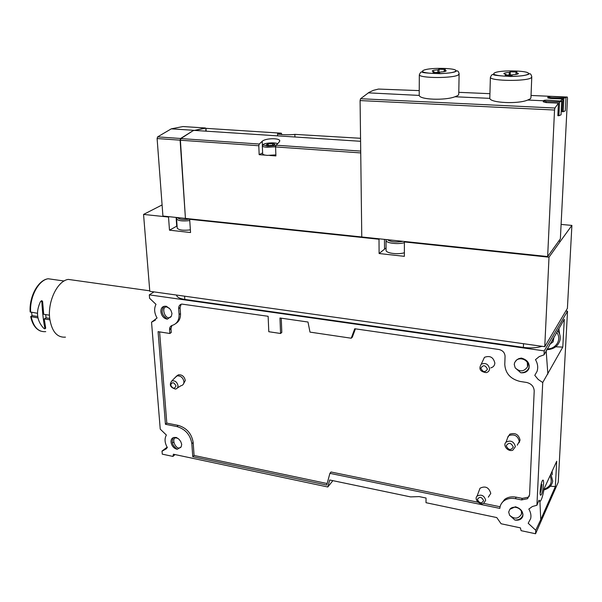<?xml version="1.0" encoding="UTF-8"?>
<svg xmlns="http://www.w3.org/2000/svg" width="602" height="602" viewBox="0 0 602 602"><rect width="100%" height="100%" fill="white"/><g stroke="black" fill="none" stroke-linecap="round" stroke-linejoin="round"><path stroke-width="0.9" d="M155.406 320.106L151.538 322.198L160.237 429.121L166.378 435.058C164.338 438.753 164.677 442.921 167.371 447.564L162.374 450.996L166.543 448.656M544.042 354.856L539.226 356.587L535.487 359.657C537.767 363.6 538.286 367.513 537.037 371.411L534.787 375.355L538.18 379.441L542.733 382.526L562.795 347.106L564.285 319.278L544.042 354.856L544.231 350.898L149.311 294.86L149.589 298.283L155.993 304.341C153.894 308.54 154.255 313.085 157.077 317.984L151.538 322.198M149.311 294.86L153.999 291.887M167.138 447.181L162.021 451.064L162.277 454.149L172.962 456.429L175.024 454.57M162.088 204.943L143.554 214.425L168.522 217.059L169.185 216.705M379.508 238.851L379.012 239.257L189.668 219.286L190.315 218.925M558.776 241.071L560.409 241.229L549.009 257.197L404.393 241.936L404.868 241.522M540.754 519.654L535.735 530.249L528.195 523.266L530.693 518.54C531.34 515.425 530.716 512.272 528.827 509.074L532.364 506.523L536.924 505.251L539.008 500.187L540.235 501.308C541.642 499.765 542.921 495.604 544.08 488.824L556.699 461.245L555.353 486.566L540.754 519.654L539.919 501.466M172.962 456.429L173.391 454.224L327.789 486.988L329.7 479.99L410.579 496.898L419.142 496.59L426.05 498.027L426.013 502.7L496.763 517.569L501.097 523.763L520.406 527.864L521.106 530.671L535.569 533.756L535.735 530.249M543.576 484C543.674 480.321 543.252 479.245 542.297 480.772C540.694 483.587 539.384 494.739 540.588 495.28C541.935 494.566 542.929 490.811 543.576 484M535.569 533.756L558.242 482.202L567.528 311.189L565.857 310.986M544.231 350.898L567.528 311.189M536.924 505.251L542.733 382.526M546.466 343.795L562.351 316.915M176.521 295.048L176.589 295.431C177.244 297.35 179.99 298.69 184.829 299.442L523.379 347.407C530.505 348.325 536.706 347.948 541.981 346.3M327.789 486.988L332.891 480.652M169.862 333.5L158.078 331.642L165.437 424.275L176.905 426.562C185.386 429.121 190.367 434.825 191.842 443.682L192.768 456.707L326.728 485.039L329.911 473.338L499.826 508.389C500.111 505.304 501.466 502.805 503.889 500.894C507.042 498.591 510.895 497.854 515.447 498.682L521.58 499.916L527.585 498.697L529.579 494.716L534.207 390.961C533.914 386.476 531.348 383.632 526.502 382.436L520.113 381.45C510.526 379.087 505.409 373.428 504.777 364.473L505.063 356.286C504.8 352.667 502.753 350.402 498.923 349.491L354.751 328.752L351.229 338.219L310 332.116L307.991 322.025L279.96 317.991L280.57 333.485L268.793 331.717L268.131 316.291L181.774 304.078C179.652 304.612 178.613 306.109 178.659 308.57L179.087 314.53C179.223 320.226 176.95 323.838 172.27 325.389C170.404 326.006 169.508 327.435 169.576 329.685L169.862 333.5L171.269 332.5L170.983 328.684L169.576 329.685M180.75 441.582L179.012 439.264L176.394 437.473L174.219 437.451C168.485 438.309 171.096 448.272 177.289 449.28L181.149 446.887L181.729 444.396L180.75 441.582M515.41 506.764L509.826 509.322L508.682 512.084L509.601 515.267L514.883 520.045C519.059 520.655 521.716 519.338 522.86 516.102C523.236 511.557 520.76 508.449 515.41 506.764M521.34 358.07L518.804 358.634L516.689 359.883L514.71 362.442L514.236 364.413L515.199 367.86L520.76 372.751C524.726 373.142 527.45 371.773 528.925 368.642C529.963 363.307 527.435 359.785 521.34 358.07M170.945 310.459L170.088 309.104L166.4 306.267L165.068 306.23C158.228 306.531 160.388 318.413 167.386 319.143L171.382 316.238L171.976 313.476L170.945 310.459M555.714 346.79L562.795 347.106M550.333 486.213L555.353 486.566M169.29 308.194L166.453 306.892C161.396 306.689 164.18 318.142 169.087 317.796L171.382 316.238M163.917 306.471C160.742 311.031 161.893 315.252 167.386 319.143M529.308 365.723L528.895 367.837C527.427 371.103 524.718 372.736 520.76 372.751M515.447 361.29C519.473 355.616 530.257 360.613 527.502 366.874C523.951 371.803 519.85 372.134 515.199 367.86M522.98 514.183L522.837 515.079C521.701 518.45 519.052 520.098 514.883 520.045M509.826 509.322C513.401 504.596 523.168 508.592 521.49 514.093C518.427 519.029 514.462 519.421 509.601 515.267M178.041 438.437L175.837 437.835C171.254 438.128 175.107 448.836 179.501 448.031L181.149 446.887M173.406 437.699C171.081 441.815 172.375 445.676 177.289 449.28M540.129 493.234C541.07 491.157 541.672 488.207 541.958 484.377M159.598 331.883L166.807 423.123L165.437 424.275M166.807 423.123L178.26 425.396L176.905 426.562M192.768 456.707L194.085 455.481L193.167 442.478C191.692 433.643 186.725 427.947 178.26 425.396M194.085 455.481L327.142 483.534M478.138 502.249L331.017 471.998L329.911 473.338M483.519 503.355L500.081 506.756M529.361 496.04L528.308 497.177L522.31 498.396L516.2 497.169C511.655 496.341 507.81 497.086 504.657 499.389L501.368 503.648M355.421 328.85L352.343 337.12L351.229 338.219M281.254 318.18L281.804 332.424L280.57 333.485M181.104 304.258L180.066 307.607L180.495 313.559L179.087 314.53M175.769 323.545C179.11 321.498 180.683 318.165 180.495 313.559M171.916 325.501L170.983 328.684M519.067 442.786L520.053 440.107C518.743 434.493 515.327 432.507 509.819 434.147L507.652 437.699M517.223 445.187L519.293 441.514C517.983 435.886 514.559 433.892 509.036 435.532L508.193 436.194L506.869 439.859M183.226 384.377L185.296 380.517C184.362 376.476 182.082 374.564 178.455 374.798L176.642 376.024M181.428 385.634C183.159 385.032 183.986 383.692 183.934 381.608C182.993 377.559 180.713 375.648 177.078 375.874L174.843 377.853M488.32 497.139L490.788 493.414C488.937 487.364 485.347 485.633 480.012 488.23L478.883 491.247M490.705 367.882C493.249 367.228 494.633 365.625 494.852 363.096C493.444 357.249 489.983 355.323 484.452 357.325L482.405 361.689M175.995 385.935C173.94 382.044 172.164 381.721 170.659 384.971C172.706 388.854 174.482 389.178 175.995 385.935M177.981 385.619C177.048 381.961 175.001 380.396 171.833 380.915C168.996 384.761 170.208 387.477 175.483 389.08C177.184 388.719 178.019 387.56 177.981 385.619M513.295 447.06C511.083 442.605 508.72 442.177 506.222 445.773C508.427 450.221 510.782 450.65 513.295 447.06M515.395 446.654C513.89 441.424 510.774 439.927 506.041 442.154C502.369 445.405 508.148 452.23 512.829 450.161L515.395 446.654M143.554 214.425L149.793 291.3L544.757 346.684L567.4 308.367L571.9 225.411L561.102 224.418M182.097 295.83L527.126 344.216M386.07 247.904L379.109 253.525L404.378 256.339L404.393 241.936M379.109 253.525L379.012 239.257M189.668 219.286L190.556 232.53L169.486 230.182L168.522 217.059M549.009 257.197L544.757 346.684M560.409 241.229L571.9 225.411M489.569 368.808C488.44 364.135 485.663 362.585 481.246 364.172C478.455 368.906 480.125 371.727 486.258 372.63C488.29 372.111 489.396 370.832 489.569 368.808M487.424 369.176C485.347 364.978 483.158 364.646 480.87 368.176C482.947 372.367 485.129 372.698 487.424 369.176M485.686 500.285C484.204 495.454 481.329 494.061 477.07 496.116C473.827 499.171 479.643 505.424 483.722 503.264L485.686 500.285M483.639 500.706C481.645 496.748 479.561 496.319 477.386 499.427C479.365 503.385 481.449 503.806 483.639 500.706M190.375 229.874C183.241 230.686 178.862 230.122 177.229 228.158L177.199 227.774M177.071 225.976L169.486 230.182M404.386 252.757C398.193 254.736 386.409 253.299 386.085 250.56L386.078 249.996M184.4 218.308L183.738 218.233M395.604 240.544L394.814 240.461M554.006 336.894L553.065 341.928L549.588 344.464M556.624 332.394C562.163 338.934 556.135 349.235 547.083 348.912M557.618 330.694C559.883 333.531 560.68 336.646 560.033 340.062C558.182 346.188 553.727 349.401 546.661 349.694M558.882 328.534L559.619 334.163M552.802 338.956L553.065 341.928M550.002 475.896C552.802 482.089 550.8 486.559 544.005 489.298M550.868 473.985L552.726 481.194C551.823 485.641 548.889 488.546 543.899 489.908M552.124 471.238L552.29 474.752M558.445 103.153L557.843 115.674L558.889 115.727L559.559 102.016L561.711 101.151L547.632 100.135C544.953 100.09 543.531 100.316 543.343 100.805L543.297 101.821L546.059 102.581L558.445 103.153L554.931 108.029L554.532 110.031L547.647 256.557L162.924 216.043L157.107 138.543L157.611 136.88L171.292 128.843L183.023 126.548L205.395 127.985L193.091 130.687L180.893 138.58L180.404 140.228L185.431 218.413L180.111 140.161L157.107 138.543M562.787 98.976L562.155 111.679L563.194 111.731L563.863 98.216L565.97 97.389L552.079 96.403C549.453 96.365 548.046 96.583 547.865 97.057L547.828 97.953L550.574 98.435L562.787 98.976L560.695 100.722M547.647 256.557L560.364 238.866L567.498 98.427L567.287 97.042L565.94 97.343M419.233 90.616L378.485 89.066L373.421 90.33L369.109 92.332L360.568 98.728L360.086 100.572L361.772 236.985M459.108 74.257L458.754 94.281L457.994 95.485L454.901 96.779C445.081 100.639 419.692 99.729 419.233 95.417L368.236 92.843M531.762 77.259L530.949 97.652L530.482 98.728L527.653 100.067C518.044 104.244 490.276 102.934 489.825 98.359L454.901 96.764M262.63 152.916L259.161 154.676L258.8 145.752L259.266 144.036L262.201 141.297C265.708 138.046 279.388 137.941 279.757 140.702L278.922 142.433L276.047 145.202L275.588 146.933L275.904 155.926L269.711 155.466M259.161 154.676L265.301 155.135M205.892 131.153L205.779 129.415M360.553 138.287L294.845 134.374C291.534 135.021 277.853 134.863 277.627 133.712L281.322 133.192L281.879 134.6M281.322 133.192L205.162 128.294L193.091 130.687L180.615 138.483L180.111 140.161M206.155 131.176L206.034 129.121M205.839 128.339L205.395 127.985M444.208 70.05L446.18 70.72C446.187 71.352 444.306 71.781 440.544 72.014L439.347 72.661L432.951 72.428L434.162 71.788L432.244 71.126C432.244 70.494 434.125 70.065 437.88 69.832L439.069 69.207L445.382 69.426L444.208 70.05L444.186 71.646M516.004 72.684L518.375 73.452C518.412 74.076 516.599 74.505 512.934 74.723L511.933 75.393L505.153 75.152L506.177 74.482L503.866 73.73C503.836 73.098 505.65 72.669 509.307 72.451L510.308 71.796L516.983 72.029L516.004 72.684L515.944 74.452M434.155 72.533L434.162 71.788M439.031 72.255L439.069 69.207M437.857 72.21L437.88 69.832M506.154 75.242L506.177 74.482M510.21 74.791L510.308 71.796M509.232 74.761L509.307 72.451M440.032 72.285L434.388 72.549M512.701 74.881L506.162 75.039M547.865 97.057L550.612 97.637L563.863 98.216M563.194 111.731L565.293 110.858L565.963 97.562M543.343 100.805L546.112 101.399L559.559 102.016M558.889 115.727L561.041 114.824L561.704 101.332M275.866 154.887L267.341 155.384C264.587 155.15 263.036 154.684 262.675 153.984L262.66 153.698M275.581 146.79L267.01 147.287C264.248 147.069 262.69 146.617 262.329 145.932L263.179 144.901M275.821 145.556L267.371 146.188L263.194 144.954C262.276 143.156 274.933 142.034 277.582 143.675M268.176 143.825L266.25 144.789L268.718 145.511L273.12 145.263L275.024 144.299L272.548 143.585L268.176 143.825L268.236 145.368M272.616 145.293L272.548 143.585M37.949 317.909L30.732 316.577L32.049 315.614L31.59 312.363M49.883 319.828L44.239 318.925L45.699 328.135L44.781 328.858L43.63 328.233C36.714 320.64 35.676 311.746 40.515 301.564L41.154 301.023L41.862 301.88C42.486 313.266 43.525 322.16 44.969 328.572M49.477 315.192L43.698 314.282L42.607 301.467L41.809 300.654L41.154 301.008M37.452 313.288L30.168 311.949M49.71 318.443L46.068 317.856L45.677 314.59M37.685 316.517L32.049 315.614M46.068 317.856L44.239 318.925M65.468 337.143C57.077 337.73 51.825 331.544 49.725 318.586C47.43 301.617 57.431 280.886 68.229 279.403L74.964 280.344M172.345 442.921L173.827 442.094M547.873 374.098L546.149 350.665M193.167 442.478L191.842 443.682M516.2 497.169L515.447 498.682M522.31 498.396L521.58 499.916M180.066 307.607L178.659 308.57M184.829 299.442L184.611 296.297M523.379 347.407L523.522 343.84M176.725 226.164L176.108 217.435M384.52 248.852L384.467 239.37M190.104 219.045C183.204 219.963 179.035 219.474 177.605 217.593M189.758 220.573C182.602 221.378 178.207 220.821 176.574 218.91L176.642 218.255M403.001 241.327C395.785 242.516 390.608 241.966 387.462 239.686M404.393 242.659C398.185 244.593 386.364 243.208 386.032 240.537L386.085 250.56M458.784 92.332L489.93 93.686M531.039 95.47L567.287 97.042M360.568 98.728L554.931 108.029M360.733 152.923L275.588 146.933M258.8 145.752L180.404 140.228M259.266 144.036L180.893 138.58M360.711 151.102L276.047 145.202M278.515 134.095L278.485 133.32M294.927 136.993L294.845 134.374M262.382 145.511L262.201 141.297M180.615 138.483L157.611 136.88M360.086 100.572L554.532 110.031M458.355 74.911L459.115 73.692C458.408 70.885 457.257 70.171 455.669 71.533C453.953 72.458 448.881 73.173 440.446 73.662C428.759 73.316 422.649 72.797 422.115 72.105C421.242 71.487 420.316 72.398 419.323 74.851C419.887 78.32 453.298 78.41 458.355 74.911M455.187 71.48C461.252 68.109 429.693 67.063 423.424 70.366C416.464 73.722 449.107 74.926 455.187 71.48M531.318 77.711L531.784 76.642C530.964 73.835 529.918 73.038 528.646 74.249C525.591 75.521 519.631 76.266 510.767 76.484C499.645 75.897 493.828 75.28 493.309 74.648C492.428 74.008 491.45 74.934 490.374 77.417C490.984 81.165 527.217 81.473 531.318 77.711M528.037 74.174C533.056 70.667 499.683 69.554 494.408 72.992C488.418 76.492 523.018 77.771 528.037 74.174M550.574 98.435L550.612 97.637M546.059 102.581L546.112 101.399M45.737 331.634C38.468 332.221 33.622 327.285 31.199 316.825M30.642 312.212C29.498 297.027 38.558 280.058 48.16 278.756L54.496 279.652M169.779 329.535L169.96 327.353M42.607 301.467L41.862 301.88M170.848 317.021L169.087 317.796M528.925 368.642L528.895 367.837M527.502 366.874L527.367 362.682M522.86 516.102L522.837 515.079M521.49 514.093L521.452 511.745M180.924 447.226L179.501 448.031M538.67 500.992L539.347 501.127M504.657 499.389L503.889 500.894M528.308 497.177L527.585 498.697M509.819 434.147L509.036 435.532M178.455 374.798L177.078 375.874M177.432 387.891L180.954 385.731M171.833 380.915L176.627 376.032M506.041 442.154L508.193 436.194M176.589 295.431L176.559 295.055M481.246 364.172L484.452 357.325M477.07 496.116L480.012 488.23M177.041 217.533L176.574 218.91L177.229 228.158M386.251 239.558L386.032 240.537M527.653 100.052L543.328 100.767M360.59 141.297L193.874 130.371M277.703 135.864L277.62 133.712M279.779 141.139L279.764 140.725M193.972 130.325L171.292 128.843M419.21 95.417L419.323 74.851M489.802 98.359L490.374 77.417M262.329 145.932L262.675 153.984M263.194 144.954L262.322 145.902M64.098 281.006L48.16 278.756C37.994 280.035 29.054 296.929 30.153 311.949M149.748 290.819L68.229 279.403M40.469 331.032C35.518 328.925 32.267 324.109 30.71 316.577M45.474 328.451L44.962 328.752"/></g></svg>
